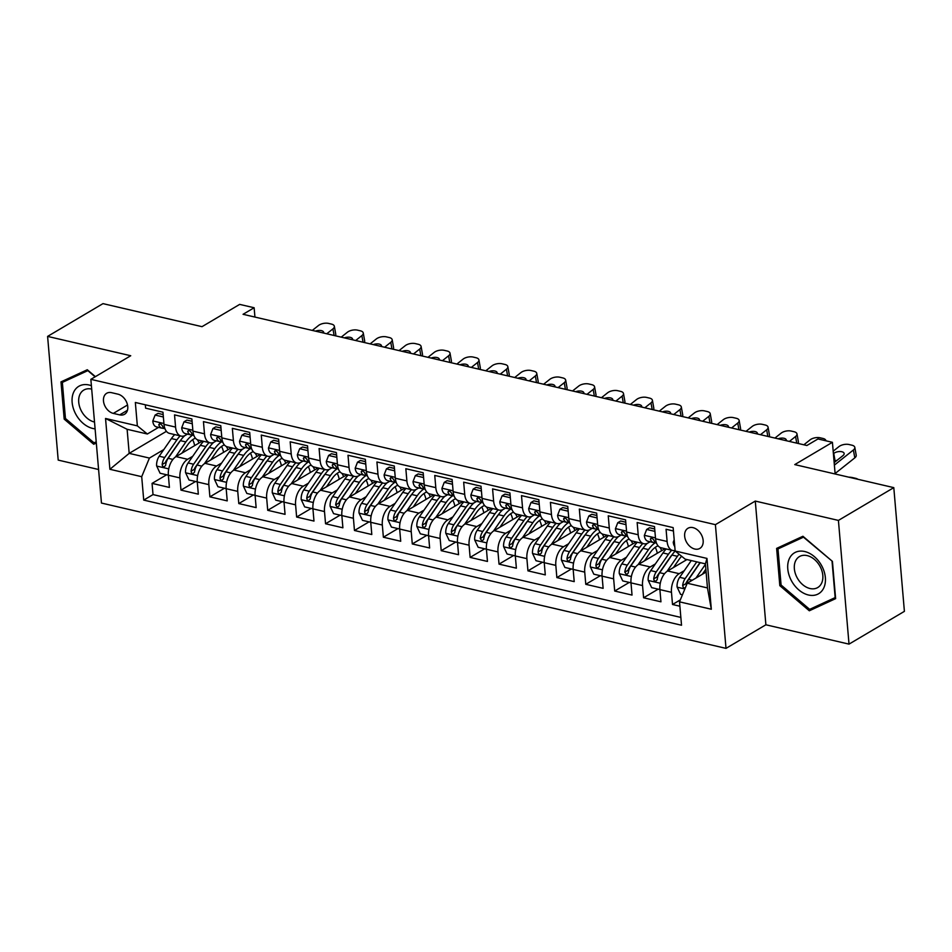 <?xml version="1.0" encoding="UTF-8"?>
<svg xmlns="http://www.w3.org/2000/svg" width="952" height="952" viewBox="0 0 952 952"><rect width="100%" height="100%" fill="white"/><g stroke="black" fill="none" stroke-linecap="round" stroke-linejoin="round"><path stroke-width="1.43" d="M692.996 527.634A11.698 8.294 -120.6 0 0 687.951 528.277A11.698 8.294 -120.6 0 0 685.333 539.427A11.698 8.294 -120.6 0 0 694.829 549.042A11.698 8.294 -120.6 0 0 699.863 548.4A11.698 8.294 -120.6 0 0 702.481 537.249A11.698 8.294 -120.6 0 0 692.996 527.634M849.017 644.123L904.4 611.351L893.797 487.638L838.414 520.411L755.281 501.073L715.404 524.659L726.007 648.371L765.884 624.786L849.017 644.123L838.414 520.411M715.404 524.659L90.856 379.336L101.459 503.049L726.007 648.371M90.856 379.336L130.733 355.739L47.6 336.401L58.203 460.102L98.58 469.503M47.6 336.401L102.983 303.628L202.014 326.667L239.678 304.39L254.136 307.746L243.057 314.303L806.891 445.5L817.97 438.955L832.417 442.311L794.765 464.6L893.797 487.638M673.445 530.99L666.067 529.264L667.114 541.474L655.547 538.784A14.613 8.52 103.1 0 0 661.093 547.769L672.659 550.47A14.613 8.52 -76.9 0 1 667.114 541.474M655.547 538.784L654.5 526.575L637.15 522.541L638.197 534.75L626.63 532.049A14.613 8.52 103.1 0 0 632.188 541.045L643.754 543.735A14.613 8.52 -76.9 0 1 638.197 534.75M626.63 532.049L625.583 519.851L608.245 515.817L609.292 528.015L597.725 525.325A14.613 8.52 103.1 0 0 603.27 534.322L614.837 537.011A14.613 8.52 -76.9 0 1 609.292 528.015M597.725 525.325L596.678 513.116L579.328 509.082L580.375 521.291L568.808 518.602A14.613 8.52 103.1 0 0 574.353 527.587L585.92 530.276A14.613 8.52 -76.9 0 1 580.375 521.291M568.808 518.602L567.761 506.393L550.411 502.358L551.458 514.556L539.891 511.867A14.613 8.52 103.1 0 0 545.437 520.863L557.003 523.552A14.613 8.52 -76.9 0 1 551.458 514.556M539.891 511.867L538.844 499.669L521.494 495.623L522.541 507.832L510.974 505.143A14.613 8.52 103.1 0 0 516.531 514.128L528.086 516.829A14.613 8.52 -76.9 0 1 522.541 507.832M510.974 505.143L509.927 492.934L492.577 488.9L493.624 501.109L482.057 498.408A14.613 8.52 103.1 0 0 487.614 507.404L499.181 510.093A14.613 8.52 -76.9 0 1 493.624 501.109M482.057 498.408L481.022 486.21L463.672 482.176L464.719 494.374L453.152 491.684A14.613 8.52 103.1 0 0 458.697 500.681L470.264 503.37A14.613 8.52 -76.9 0 1 464.719 494.374M453.152 491.684L452.105 479.475L434.755 475.441L435.802 487.65L424.235 484.961A14.613 8.52 103.1 0 0 429.78 493.945L441.347 496.635A14.613 8.52 -76.9 0 1 435.802 487.65M424.235 484.961L423.188 472.751L405.838 468.717L406.885 480.915L395.318 478.225A14.613 8.52 103.1 0 0 400.863 487.222L412.43 489.911A14.613 8.52 -76.9 0 1 406.885 480.915M395.318 478.225L394.271 466.028L376.921 461.982L377.968 474.191L366.401 471.502A14.613 8.52 103.1 0 0 371.958 480.486L383.513 483.188A14.613 8.52 -76.9 0 1 377.968 474.191M366.401 471.502L365.354 459.292L348.004 455.258L349.051 467.468L337.484 464.766A14.613 8.52 103.1 0 0 343.041 473.763L354.608 476.452A14.613 8.52 -76.9 0 1 349.051 467.468M337.484 464.766L336.449 452.569L319.098 448.535L320.146 460.732L308.579 458.043A14.613 8.52 103.1 0 0 314.124 467.039L325.691 469.729A14.613 8.52 -76.9 0 1 320.146 460.732M308.579 458.043L307.532 445.833L290.181 441.799L291.229 454.009L279.662 451.319A14.613 8.52 103.1 0 0 285.207 460.304L296.774 462.993A14.613 8.52 -76.9 0 1 291.229 454.009M279.662 451.319L278.615 439.11L261.264 435.076L262.312 447.273L250.745 444.584A14.613 8.52 103.1 0 0 256.29 453.58L267.857 456.27A14.613 8.52 -76.9 0 1 262.312 447.273M250.745 444.584L249.698 432.387L232.347 428.34L233.395 440.55L221.828 437.86A14.613 8.52 103.1 0 0 227.385 446.845L238.952 449.546A14.613 8.52 -76.9 0 1 233.395 440.55M221.828 437.86L220.781 425.651L203.442 421.617L204.478 433.826L192.923 431.125A14.613 8.52 103.1 0 0 198.468 440.122L210.035 442.811A14.613 8.52 -76.9 0 1 204.478 433.826M192.923 431.125L191.876 418.928L174.525 414.893L175.573 427.091A14.613 8.52 103.1 0 0 181.118 436.087A14.613 8.52 103.1 0 0 185.58 435.219L187.473 434.1M202.395 441.038L176.072 456.603A14.613 8.52 103.1 0 0 168.361 475.226L169.408 487.424L152.058 483.39L166.624 474.774M192.732 456.282L187.639 459.292A14.613 8.52 103.1 0 0 179.928 477.916L180.975 490.125L195.541 481.498M180.975 490.125L198.325 494.159L197.278 481.95A14.613 8.52 103.1 0 1 204.989 463.338L231.3 447.761M260.217 454.497L233.906 470.062A14.613 8.52 103.1 0 0 226.183 488.685L227.23 500.883L209.892 496.849L224.458 488.233M289.134 461.22L262.823 476.797A14.613 8.52 103.1 0 0 255.1 495.409L256.147 507.618L238.797 503.572L253.363 494.957M318.051 467.944L291.728 483.521A14.613 8.52 103.1 0 0 284.017 502.132L285.065 514.342L267.714 510.308L282.28 501.68M346.968 474.679L320.645 490.244A14.613 8.52 103.1 0 0 312.934 508.868L313.982 521.065L296.631 517.031L311.197 508.416M375.873 481.403L349.562 496.98A14.613 8.52 103.1 0 0 341.851 515.591L342.898 527.801L325.548 523.755L340.114 515.139M404.79 488.138L378.479 503.703A14.613 8.52 103.1 0 0 370.756 522.327L371.804 534.524L354.453 530.49L369.031 521.875M433.707 494.861L407.385 510.427A14.613 8.52 103.1 0 0 399.673 529.05L400.721 541.26L383.37 537.214L397.936 528.598M462.624 501.585L436.302 517.162A14.613 8.52 103.1 0 0 428.59 535.774L429.638 547.983L412.287 543.949L426.853 535.322M491.541 508.32L465.219 523.886A14.613 8.52 103.1 0 0 457.507 542.509L458.555 554.707L441.204 550.673L455.77 542.057M520.447 515.044L494.136 530.621A14.613 8.52 103.1 0 0 486.424 549.233L487.46 561.442L470.121 557.396L484.687 548.78M549.363 521.779L523.053 537.345A14.613 8.52 103.1 0 0 515.329 555.968L516.377 568.165L499.026 564.131L513.592 555.516M578.28 528.503L551.958 544.068A14.613 8.52 103.1 0 0 544.246 562.692L545.294 574.889L527.943 570.855L542.509 562.239M607.197 535.226L580.875 550.803A14.613 8.52 103.1 0 0 573.163 569.415L574.211 581.624L556.861 577.59L571.426 568.963M636.103 541.962L609.792 557.527A14.613 8.52 103.1 0 0 602.08 576.15L603.128 588.348L585.777 584.314L600.343 575.698M665.02 548.685L638.709 564.262A14.613 8.52 103.1 0 0 630.997 582.874L632.033 595.083L614.694 591.037L629.26 582.422M686.939 559.562L667.626 570.986A14.613 8.52 103.1 0 0 659.903 589.609L660.95 601.807L643.6 597.773L658.165 589.157M643.754 543.735A14.613 8.52 -76.9 0 0 648.205 542.878L650.109 541.747M614.837 537.011A14.613 8.52 -76.9 0 0 619.288 536.143L621.192 535.024M585.92 530.276A14.613 8.52 -76.9 0 0 590.383 529.419L592.287 528.289M557.003 523.552A14.613 8.52 -76.9 0 0 561.466 522.696L563.37 521.565M528.086 516.829A14.613 8.52 -76.9 0 0 532.549 515.96L534.453 514.842M499.181 510.093A14.613 8.52 -76.9 0 0 503.632 509.237L505.536 508.106M470.264 503.37A14.613 8.52 -76.9 0 0 474.727 502.501L476.619 501.383M441.347 496.635A14.613 8.52 -76.9 0 0 445.81 495.778L447.714 494.647M412.43 489.911A14.613 8.52 -76.9 0 0 416.893 489.054L418.797 487.924M383.513 483.188A14.613 8.52 -76.9 0 0 387.976 482.319L389.88 481.2M354.608 476.452A14.613 8.52 -76.9 0 0 359.059 475.595L360.963 474.465M325.691 469.729A14.613 8.52 -76.9 0 0 330.154 468.86L332.046 467.741M296.774 462.993A14.613 8.52 -76.9 0 0 301.237 462.137L303.141 461.018M267.857 456.27A14.613 8.52 -76.9 0 0 272.32 455.413L274.224 454.282M238.952 449.546A14.613 8.52 -76.9 0 0 243.403 448.678L245.307 447.559M210.035 442.811A14.613 8.52 -76.9 0 0 214.486 441.954L216.39 440.824M113.324 413.394L119.69 414.882A11.329 8.044 -120.6 0 0 124.569 414.263A11.329 8.044 -120.6 0 0 127.104 403.469A11.329 8.044 -120.6 0 0 117.905 394.152L111.551 392.664A11.329 8.044 -120.6 0 0 106.672 393.283A11.329 8.044 -120.6 0 0 104.137 404.088A11.329 8.044 -120.6 0 0 113.324 413.394L127.52 405.005M706.11 572.045L687.237 583.219L707.467 587.931L705.408 563.858L685.166 559.145L675.158 551.018L673.147 527.61L135.339 402.47L137.35 425.865L147.358 434.005L158.567 427.377M675.158 551.018L706.967 558.419L711.322 609.244L679.514 601.842L681.525 625.238L143.716 500.097L141.705 476.69L109.896 469.288L105.541 418.475L137.35 425.865M684.286 570.664L679.192 573.675L667.626 570.986M655.369 563.929L650.276 566.952L638.709 564.262M626.452 557.206L621.358 560.216L609.792 557.527M597.535 550.482L592.442 553.493L580.875 550.803M568.618 543.747L563.524 546.769L551.958 544.068M539.713 537.023L534.619 540.034L523.053 537.345M510.796 530.3L505.702 533.31L494.136 530.621M481.879 523.564L476.785 526.575L465.219 523.886M452.962 516.841L447.868 519.851L436.302 517.162M424.057 510.105L418.951 513.128L407.385 510.427M395.139 503.382L390.046 506.393L378.479 503.703M366.222 496.658L361.129 499.669L349.562 496.98M337.305 489.923L332.212 492.934L320.645 490.244M308.388 483.2L303.295 486.21L291.728 483.521M279.483 476.464L274.378 479.487L262.823 476.797M250.566 469.741L245.473 472.751L233.906 470.062M221.649 463.017L216.556 466.028L204.989 463.338M152.058 483.39L153.022 494.588L680.847 617.42M679.192 573.675A14.613 8.52 -76.9 0 0 671.469 592.299L672.517 604.496L679.895 606.21M643.6 597.773L642.552 585.563A14.613 8.52 -76.9 0 1 650.276 566.952M614.694 591.037L613.647 578.84A14.613 8.52 -76.9 0 1 621.358 560.216M585.777 584.314L584.73 572.116A14.613 8.52 -76.9 0 1 592.442 553.493M556.861 577.59L555.813 565.381A14.613 8.52 -76.9 0 1 563.524 546.769M527.943 570.855L526.896 558.657A14.613 8.52 -76.9 0 1 534.619 540.034M499.026 564.131L497.979 551.922A14.613 8.52 -76.9 0 1 505.702 533.31M470.121 557.396L469.074 545.198A14.613 8.52 -76.9 0 1 476.785 526.575M441.204 550.673L440.157 538.475A14.613 8.52 -76.9 0 1 447.868 519.851M412.287 543.949L411.24 531.74A14.613 8.52 -76.9 0 1 418.951 513.128M383.37 537.214L382.323 525.016A14.613 8.52 -76.9 0 1 390.046 506.393M354.453 530.49L353.418 518.281A14.613 8.52 -76.9 0 1 361.129 499.669M325.548 523.755L324.501 511.557A14.613 8.52 -76.9 0 1 332.212 492.934M296.631 517.031L295.584 504.834A14.613 8.52 -76.9 0 1 303.295 486.21M267.714 510.308L266.667 498.098A14.613 8.52 -76.9 0 1 274.378 479.487M238.797 503.572L237.75 491.375A14.613 8.52 -76.9 0 1 245.473 472.751M209.892 496.849L208.845 484.639A14.613 8.52 -76.9 0 1 216.556 466.028M145.323 404.79L145.608 408.158L162.959 412.204L164.006 424.402A14.613 8.52 103.1 0 0 169.551 433.398L181.118 436.087M147.358 434.005L127.116 429.292L129.186 453.366L149.416 458.079L141.705 476.69M166.421 431.327L129.186 453.366L109.896 469.288M163.815 449.558L149.416 458.079M835.142 473.989L832.417 442.311M254.934 317.064L254.136 307.746M153.022 494.588L143.716 500.097M672.517 604.496L680.323 599.879M679.514 601.842L687.237 583.219M675.111 550.434A14.613 8.52 -76.9 0 1 672.659 550.47M127.116 429.292L105.541 418.475M706.967 558.419L705.408 563.858M711.322 609.244L707.467 587.931M95.402 376.647L87.298 369.745L60.987 381.883L64.189 419.13L93.689 444.251L96.319 443.037M755.281 501.073L765.884 624.786M832.429 561.382L802.929 536.262L776.63 548.4L779.819 585.658L809.319 610.779L835.63 598.641L832.429 561.382M96.283 442.716L93.689 444.251M65.438 418.392L64.189 419.13M818.589 605.246L835.523 597.475M818.625 605.27L809.319 610.779M781.068 584.921L779.819 585.658M163.363 417L155.105 415.072L152.784 421.093A9.687 5.641 103.1 0 0 156.449 426.877A9.687 5.641 103.1 0 0 156.687 426.924M312.304 330.415L318.48 325.513A7.307 3.522 -10.1 0 1 328.583 323.418L331.474 324.096A7.307 3.522 -10.1 0 1 334.342 326.25A7.307 3.522 -10.1 0 1 332.938 328.88L326.762 333.783M163.161 414.572L157.984 413.37L155.105 415.072M164.994 428.84A9.687 5.641 -76.9 0 1 162.245 425.52L159.9 423.235L158.77 424.711A9.687 5.641 103.1 0 0 161.947 428.162A9.687 5.641 103.1 0 0 162.185 428.198L164.41 428.555M334.342 326.25L335.747 334.128A7.307 3.522 169.9 0 1 335.306 335.77M315.445 331.153A5.843 2.808 169.9 0 1 321.383 330.63A5.843 2.808 169.9 0 1 323.68 332.355A5.843 2.808 169.9 0 1 323.632 333.057M181.891 453.164L187.508 445.048A23.205 13.53 -76.9 0 1 195.434 438.17M175.442 457.019L185.878 441.93A27.953 16.291 -76.9 0 1 192.542 435.159M168.361 475.179L160.091 473.251L156.628 465.897A9.687 5.641 -76.9 0 1 159.198 456.234L171.431 438.575A27.953 16.291 -76.9 0 1 174.704 434.588M192.625 439.705A23.205 13.53 -76.9 0 1 194.648 445.619M180.202 435.873A27.953 16.291 103.1 0 0 176.917 439.848L164.696 457.507A9.687 5.641 103.1 0 0 162.185 464.505L162.471 465.956L164.018 467.099L165.648 465.314A9.687 5.641 -76.9 0 1 168.159 458.317L180.392 440.657A27.953 16.291 -76.9 0 1 184.748 435.659M201.467 441.585A23.205 13.53 103.1 0 0 200.92 440.693M162.185 464.505L165.374 462.612A4.939 2.88 -76.9 0 1 166.314 460.625L178.548 442.966A23.205 13.53 -76.9 0 1 180.559 440.419M197.338 439.705A23.205 13.53 -76.9 0 1 199.051 443.013M91.404 385.703A23.752 16.85 -120.6 0 0 89.071 385.001A23.752 16.85 -120.6 0 0 72.138 402.363A23.752 16.85 -120.6 0 0 92.796 428.471A23.752 16.85 -120.6 0 0 95.093 428.84M91.689 389.118A17.981 12.757 -120.6 0 0 91.547 389.082A17.981 12.757 -120.6 0 0 83.8 390.07A17.981 12.757 -120.6 0 0 79.766 407.206A17.981 12.757 -120.6 0 0 94.367 421.998A17.981 12.757 -120.6 0 0 94.51 422.033M96.211 441.823L94.034 442.835L65.45 418.499L62.356 382.395L87.846 370.637L95.105 376.825M71.15 377.194L62.356 382.395M789.363 558.61A23.752 16.85 -120.6 0 0 798.787 589.895A23.752 16.85 -120.6 0 0 823.777 587.908A23.752 16.85 -120.6 0 0 814.353 556.622A23.752 16.85 -120.6 0 0 789.363 558.61M795.563 560.966A17.981 12.757 -120.6 0 0 799.93 581.862A17.981 12.757 -120.6 0 0 817.744 587.539A17.981 12.757 -120.6 0 0 821.612 583.159A17.981 12.757 -120.6 0 0 817.244 562.275A17.981 12.757 -120.6 0 0 799.43 556.587A17.981 12.757 -120.6 0 0 795.563 560.966M832.06 561.501L835.154 597.594L809.664 609.363L781.08 585.016L777.986 548.923L803.476 537.166L832.357 561.323M786.78 543.711L777.986 548.923M192.28 423.723L184.022 421.807L181.701 427.817A9.687 5.641 103.1 0 0 185.366 433.612A9.687 5.641 103.1 0 0 185.604 433.648M341.221 337.151L347.397 332.236A7.307 3.522 -10.1 0 1 357.5 330.142L360.392 330.82A7.307 3.522 -10.1 0 1 363.259 332.974A7.307 3.522 -10.1 0 1 361.855 335.604L355.679 340.507M192.078 421.308L186.901 420.094L184.022 421.807M193.91 435.564A9.687 5.641 -76.9 0 1 191.15 432.244L188.805 429.959L187.687 431.446A9.687 5.641 103.1 0 0 190.864 434.885A9.687 5.641 103.1 0 0 191.09 434.933L193.327 435.278M363.259 332.974L364.664 340.864A7.307 3.522 169.9 0 1 364.211 342.494M344.362 337.877A5.843 2.808 169.9 0 1 350.3 337.365A5.843 2.808 169.9 0 1 352.597 339.09A5.843 2.808 169.9 0 1 352.549 339.781M221.197 430.459L212.939 428.531L210.618 434.54A9.687 5.641 103.1 0 0 214.283 440.336A9.687 5.641 103.1 0 0 214.521 440.383M370.138 343.874L376.302 338.971A7.307 3.522 -10.1 0 1 386.417 336.877L389.308 337.543A7.307 3.522 -10.1 0 1 392.176 339.709A7.307 3.522 -10.1 0 1 390.76 342.327L384.596 347.242M220.995 428.031L215.818 426.829L212.939 428.531M222.827 442.299A9.687 5.641 -76.9 0 1 220.067 438.979L217.722 436.682L216.604 438.17A9.687 5.641 103.1 0 0 219.769 441.609A9.687 5.641 103.1 0 0 220.007 441.657L222.244 442.014M392.176 339.709L393.581 347.587A7.307 3.522 169.9 0 1 393.128 349.229M373.279 344.6A5.843 2.808 169.9 0 1 379.217 344.088A5.843 2.808 169.9 0 1 381.514 345.814A5.843 2.808 169.9 0 1 381.454 346.504M250.114 437.182L241.856 435.254L239.535 441.276A9.687 5.641 103.1 0 0 243.188 447.059A9.687 5.641 103.1 0 0 243.426 447.107M399.055 350.598L405.219 345.695A7.307 3.522 -10.1 0 1 415.334 343.601L418.225 344.279A7.307 3.522 -10.1 0 1 421.093 346.433A7.307 3.522 -10.1 0 1 419.677 349.063L413.513 353.965M249.9 434.755L244.735 433.553L241.856 435.254M251.745 449.023A9.687 5.641 -76.9 0 1 248.984 445.703L246.639 443.418L245.509 444.893A9.687 5.641 103.1 0 0 248.686 448.344A9.687 5.641 103.1 0 0 248.924 448.392L251.161 448.737M421.093 346.433L422.498 354.311A7.307 3.522 169.9 0 1 422.045 355.953M402.184 351.336A5.843 2.808 169.9 0 1 408.122 350.812A5.843 2.808 169.9 0 1 410.419 352.537A5.843 2.808 169.9 0 1 410.372 353.24M279.031 443.906L270.761 441.99L268.452 447.999A9.687 5.641 103.1 0 0 272.105 453.795A9.687 5.641 103.1 0 0 272.343 453.842M427.972 357.333L434.136 352.43A7.307 3.522 -10.1 0 1 444.239 350.336L447.131 351.002A7.307 3.522 -10.1 0 1 450.01 353.156A7.307 3.522 -10.1 0 1 448.594 355.786L442.43 360.701M278.817 441.49L273.64 440.288L270.761 441.99M280.661 455.746A9.687 5.641 -76.9 0 1 277.901 452.438L275.556 450.141L274.426 451.629A9.687 5.641 103.1 0 0 277.603 455.068A9.687 5.641 103.1 0 0 277.841 455.115L280.078 455.472M450.01 353.156L451.415 361.046A7.307 3.522 169.9 0 1 450.962 362.676M431.101 358.059A5.843 2.808 169.9 0 1 437.039 357.547A5.843 2.808 169.9 0 1 439.336 359.273A5.843 2.808 169.9 0 1 439.288 359.963M210.809 459.887L216.425 451.783A23.205 13.53 -76.9 0 1 224.339 444.893M204.359 463.743L214.795 448.666A27.953 16.291 -76.9 0 1 221.459 441.883M197.266 481.902L189.008 479.986L185.545 472.62A9.687 5.641 -76.9 0 1 188.115 462.958L200.336 445.298A27.953 16.291 -76.9 0 1 203.621 441.323M221.53 446.44A23.205 13.53 -76.9 0 1 223.565 452.343M209.107 442.597A27.953 16.291 103.1 0 0 205.834 446.583L193.613 464.231A9.687 5.641 103.1 0 0 191.102 471.228L191.388 472.692L192.923 473.822L194.565 472.037A9.687 5.641 -76.9 0 1 197.076 465.04L209.309 447.38A27.953 16.291 -76.9 0 1 213.665 442.382M230.384 448.309A23.205 13.53 103.1 0 0 229.837 447.416M191.102 471.228L194.279 469.348A4.939 2.88 -76.9 0 1 195.231 467.361L207.465 449.701A23.205 13.53 -76.9 0 1 209.476 447.142M226.255 446.44A23.205 13.53 -76.9 0 1 227.956 449.737M239.725 466.623L245.342 458.507A23.205 13.53 -76.9 0 1 253.256 451.629M233.264 470.478L243.712 455.389A27.953 16.291 -76.9 0 1 250.364 448.618M226.183 488.626L217.925 486.71L214.462 479.344A9.687 5.641 -76.9 0 1 217.032 469.681L229.254 452.022A27.953 16.291 -76.9 0 1 232.538 448.047M250.447 453.164A23.205 13.53 -76.9 0 1 252.482 459.066M238.024 449.332A27.953 16.291 103.1 0 0 234.751 453.307L222.518 470.966A9.687 5.641 103.1 0 0 220.007 477.963L220.305 479.415L221.84 480.546L223.482 478.761A9.687 5.641 -76.9 0 1 225.993 471.775L238.214 454.116A27.953 16.291 -76.9 0 1 242.581 449.106M259.301 455.044A23.205 13.53 103.1 0 0 258.754 454.152M220.007 477.963L223.196 476.071A4.939 2.88 -76.9 0 1 224.148 474.084L236.37 456.424A23.205 13.53 -76.9 0 1 238.381 453.878M255.16 453.164A23.205 13.53 -76.9 0 1 256.873 456.472M268.642 473.346L274.247 465.242A23.205 13.53 -76.9 0 1 282.173 458.352M262.181 477.202L272.629 462.125A27.953 16.291 -76.9 0 1 279.281 455.342M255.1 495.361L246.842 493.433L243.379 486.079A9.687 5.641 -76.9 0 1 245.937 476.416L258.17 458.757A27.953 16.291 -76.9 0 1 261.443 454.782M279.364 459.899A23.205 13.53 -76.9 0 1 281.399 465.802M266.941 456.056A27.953 16.291 103.1 0 0 263.668 460.03L251.435 477.69A9.687 5.641 103.1 0 0 248.924 484.687L249.21 486.139L250.757 487.281L252.399 485.496A9.687 5.641 -76.9 0 1 254.91 478.499L267.131 460.839A27.953 16.291 -76.9 0 1 271.498 455.841M288.206 461.768A23.205 13.53 103.1 0 0 287.671 460.875M248.924 484.687L252.113 482.795A4.939 2.88 -76.9 0 1 253.065 480.808L265.287 463.148A23.205 13.53 -76.9 0 1 267.298 460.601M284.077 459.899A23.205 13.53 -76.9 0 1 285.79 463.196M297.548 480.082L303.164 471.966A23.205 13.53 -76.9 0 1 311.09 465.088M291.098 483.937L301.546 468.848A27.953 16.291 -76.9 0 1 308.198 462.065M284.017 502.085L275.747 500.169L272.284 492.803A9.687 5.641 -76.9 0 1 274.854 483.14L287.087 465.48A27.953 16.291 -76.9 0 1 290.36 461.506M308.281 466.623A23.205 13.53 -76.9 0 1 310.304 472.525M295.858 462.779A27.953 16.291 103.1 0 0 292.573 466.766L280.352 484.425A9.687 5.641 103.1 0 0 277.841 491.41L278.127 492.874L279.674 494.005L281.304 492.22A9.687 5.641 -76.9 0 1 283.815 485.234L296.048 467.575A27.953 16.291 -76.9 0 1 300.404 462.565M317.123 468.491A23.205 13.53 103.1 0 0 316.576 467.61M277.841 491.41L281.03 489.53A4.939 2.88 -76.9 0 1 281.982 487.543L294.204 469.883A23.205 13.53 -76.9 0 1 296.215 467.325M312.994 466.623A23.205 13.53 -76.9 0 1 314.707 469.931M307.936 450.641L299.678 448.713L297.357 454.735A9.687 5.641 103.1 0 0 301.022 460.518A9.687 5.641 103.1 0 0 301.26 460.566M456.877 364.057L463.053 359.154A7.307 3.522 -10.1 0 1 473.156 357.06L476.048 357.738A7.307 3.522 -10.1 0 1 478.915 359.892A7.307 3.522 -10.1 0 1 477.511 362.522L471.335 367.424M307.734 448.213L302.558 447.012L299.678 448.713M309.567 462.482A9.687 5.641 -76.9 0 1 306.818 459.161L304.473 456.877L303.343 458.352A9.687 5.641 103.1 0 0 306.52 461.803A9.687 5.641 103.1 0 0 306.758 461.839L308.983 462.196M478.915 359.892L480.32 367.769A7.307 3.522 169.9 0 1 479.868 369.412M460.018 364.794A5.843 2.808 169.9 0 1 465.956 364.271A5.843 2.808 169.9 0 1 468.253 365.996A5.843 2.808 169.9 0 1 468.205 366.698M326.465 486.805L332.081 478.689A23.205 13.53 -76.9 0 1 340.007 471.811M320.015 490.661L330.451 475.572A27.953 16.291 -76.9 0 1 337.115 468.8M324.501 511.557L304.664 506.892L301.201 499.538A9.687 5.641 -76.9 0 1 303.771 489.875L315.993 472.216A27.953 16.291 -76.9 0 1 319.277 468.229M337.198 473.346A23.205 13.53 -76.9 0 1 339.221 479.261M324.775 469.514A27.953 16.291 103.1 0 0 321.49 473.489L309.269 491.149A9.687 5.641 103.1 0 0 306.758 498.146L307.044 499.598L308.591 500.74L310.221 498.955A9.687 5.641 -76.9 0 1 312.732 491.958L324.965 474.298A27.953 16.291 -76.9 0 1 329.321 469.3M346.04 475.226A23.205 13.53 103.1 0 0 345.493 474.334M306.758 498.146L309.947 496.254A4.939 2.88 -76.9 0 1 310.887 494.267L323.121 476.607A23.205 13.53 -76.9 0 1 325.132 474.06M341.911 473.346A23.205 13.53 -76.9 0 1 343.624 476.654M336.853 457.365L328.595 455.449L326.274 461.458A9.687 5.641 103.1 0 0 329.939 467.253A9.687 5.641 103.1 0 0 330.177 467.289M485.794 370.792L491.97 365.877A7.307 3.522 -10.1 0 1 502.073 363.783L504.965 364.461A7.307 3.522 -10.1 0 1 507.832 366.615A7.307 3.522 -10.1 0 1 506.416 369.245L500.252 374.148M336.651 454.949L331.474 453.735L328.595 455.449M338.484 469.205A9.687 5.641 -76.9 0 1 335.723 465.885L333.378 463.6L332.26 465.088A9.687 5.641 103.1 0 0 335.425 468.527A9.687 5.641 103.1 0 0 335.663 468.574L337.9 468.919M507.832 366.615L509.237 374.505A7.307 3.522 169.9 0 1 508.784 376.135M488.935 371.518A5.843 2.808 169.9 0 1 494.873 371.006A5.843 2.808 169.9 0 1 497.17 372.732A5.843 2.808 169.9 0 1 497.123 373.422M355.382 493.529L360.998 485.425A23.205 13.53 -76.9 0 1 368.912 478.535M348.932 497.384L359.368 482.307A27.953 16.291 -76.9 0 1 366.02 475.524M353.418 518.281L333.581 513.628L330.118 506.262A9.687 5.641 -76.9 0 1 332.688 496.599L344.91 478.939A27.953 16.291 -76.9 0 1 348.194 474.965M366.103 480.082A23.205 13.53 -76.9 0 1 368.138 485.984M353.68 476.238A27.953 16.291 103.1 0 0 350.407 480.224L338.174 497.872A9.687 5.641 103.1 0 0 335.663 504.869L337.496 507.464L339.138 505.679A9.687 5.641 -76.9 0 1 341.649 498.681L353.87 481.022A27.953 16.291 -76.9 0 1 358.238 476.024M374.957 481.95A23.205 13.53 103.1 0 0 374.41 481.058M335.663 504.869L338.852 502.989A4.939 2.88 -76.9 0 1 339.805 501.002L352.038 483.342A23.205 13.53 -76.9 0 1 354.049 480.784M370.816 480.082A23.205 13.53 -76.9 0 1 372.529 483.378M365.77 464.1L357.512 462.172L355.191 468.182A9.687 5.641 103.1 0 0 358.856 473.977A9.687 5.641 103.1 0 0 359.082 474.025M514.711 377.516L520.875 372.613A7.307 3.522 -10.1 0 1 530.99 370.518L533.882 371.185A7.307 3.522 -10.1 0 1 536.75 373.351A7.307 3.522 -10.1 0 1 535.333 375.969L529.169 380.883M365.556 461.672L360.392 460.47L357.512 462.172M367.401 475.94A9.687 5.641 -76.9 0 1 364.64 472.62L362.295 470.324L361.177 471.811A9.687 5.641 103.1 0 0 364.342 475.25A9.687 5.641 103.1 0 0 364.58 475.298L366.817 475.655M536.75 373.351L538.154 381.228A7.307 3.522 169.9 0 1 537.702 382.871M517.852 378.242A5.843 2.808 169.9 0 1 523.778 377.73A5.843 2.808 169.9 0 1 526.075 379.455A5.843 2.808 169.9 0 1 526.028 380.145M384.299 500.264L389.915 492.148A23.205 13.53 -76.9 0 1 397.829 485.27M377.837 504.12L388.285 489.03A27.953 16.291 -76.9 0 1 394.937 482.259M370.756 522.267L362.498 520.351L359.035 512.985A9.687 5.641 -76.9 0 1 361.605 503.322L373.827 485.663A27.953 16.291 -76.9 0 1 377.111 481.688M395.02 486.805A23.205 13.53 -76.9 0 1 397.055 492.708M382.597 482.973A27.953 16.291 103.1 0 0 379.324 486.948L367.091 504.608A9.687 5.641 103.1 0 0 364.58 511.605L364.878 513.057L366.413 514.187L368.055 512.402A9.687 5.641 -76.9 0 1 370.566 505.417L382.787 487.757A27.953 16.291 -76.9 0 1 387.155 482.747M403.862 488.685A23.205 13.53 103.1 0 0 403.327 487.793M364.58 511.605L367.769 509.713A4.939 2.88 -76.9 0 1 368.721 507.725L380.943 490.066A23.205 13.53 -76.9 0 1 382.954 487.507M399.733 486.805A23.205 13.53 -76.9 0 1 401.447 490.113M394.687 470.823L386.417 468.896L384.108 474.917A9.687 5.641 103.1 0 0 387.762 480.7A9.687 5.641 103.1 0 0 388 480.748M543.628 384.239L549.792 379.336A7.307 3.522 -10.1 0 1 559.895 377.242L562.787 377.92A7.307 3.522 -10.1 0 1 565.667 380.074A7.307 3.522 -10.1 0 1 564.25 382.704L558.086 387.607M394.473 468.396L389.297 467.194L386.417 468.896M396.318 482.664A9.687 5.641 -76.9 0 1 393.557 479.344L391.212 477.059L390.082 478.535A9.687 5.641 103.1 0 0 393.259 481.986A9.687 5.641 103.1 0 0 393.497 482.033L395.734 482.378M565.667 380.074L567.071 387.952A7.307 3.522 169.9 0 1 566.618 389.594M546.757 384.977A5.843 2.808 169.9 0 1 552.695 384.453A5.843 2.808 169.9 0 1 554.992 386.179A5.843 2.808 169.9 0 1 554.945 386.881M413.216 506.988L418.82 498.884A23.205 13.53 -76.9 0 1 426.746 491.994M406.754 510.843L417.202 495.766A27.953 16.291 -76.9 0 1 423.854 488.983M399.673 529.003L391.415 527.075L387.952 519.721A9.687 5.641 -76.9 0 1 390.51 510.058L402.744 492.398A27.953 16.291 -76.9 0 1 406.016 488.424M423.938 493.541A23.205 13.53 -76.9 0 1 425.972 499.443M411.514 489.697A27.953 16.291 103.1 0 0 408.229 493.671L396.008 511.331A9.687 5.641 103.1 0 0 393.497 518.328L393.783 519.78L395.33 520.923L396.972 519.137A9.687 5.641 -76.9 0 1 399.483 512.14L411.704 494.481A27.953 16.291 -76.9 0 1 416.06 489.483M432.779 495.409A23.205 13.53 103.1 0 0 432.244 494.516M393.497 518.328L396.687 516.436A4.939 2.88 -76.9 0 1 397.638 514.449L409.86 496.789A23.205 13.53 -76.9 0 1 411.871 494.243M428.65 493.541A23.205 13.53 -76.9 0 1 430.363 496.837M423.604 477.547L415.334 475.631L413.025 481.641A9.687 5.641 103.1 0 0 416.678 487.436A9.687 5.641 103.1 0 0 416.916 487.483M572.545 390.974L578.709 386.072A7.307 3.522 -10.1 0 1 588.812 383.977L591.704 384.644A7.307 3.522 -10.1 0 1 594.572 386.798A7.307 3.522 -10.1 0 1 593.167 389.428L586.991 394.342M423.39 475.131L418.214 473.929L415.334 475.631M425.235 489.387A9.687 5.641 -76.9 0 1 422.474 486.079L420.13 483.783L418.999 485.27A9.687 5.641 103.1 0 0 422.176 488.709A9.687 5.641 103.1 0 0 422.414 488.757L424.651 489.102M594.572 386.798L595.988 394.687A7.307 3.522 169.9 0 1 595.535 396.318M575.674 391.7A5.843 2.808 169.9 0 1 581.612 391.189A5.843 2.808 169.9 0 1 583.909 392.914A5.843 2.808 169.9 0 1 583.862 393.604M442.121 513.723L447.737 505.607A23.205 13.53 -76.9 0 1 455.663 498.729M435.671 517.579L446.119 502.489A27.953 16.291 -76.9 0 1 452.771 495.706M428.59 535.726L420.32 533.81L416.857 526.444A9.687 5.641 -76.9 0 1 419.427 516.781L431.661 499.122A27.953 16.291 -76.9 0 1 434.933 495.147M452.854 500.264A23.205 13.53 -76.9 0 1 454.877 506.166M440.431 496.42A27.953 16.291 103.1 0 0 437.147 500.407L424.925 518.067A9.687 5.641 103.1 0 0 422.414 525.052L422.7 526.515L424.247 527.646L425.877 525.861A9.687 5.641 -76.9 0 1 428.388 518.864L440.621 501.216A27.953 16.291 -76.9 0 1 444.977 496.206M461.696 502.132A23.205 13.53 103.1 0 0 461.149 501.252M422.414 525.052L425.603 523.172A4.939 2.88 -76.9 0 1 426.555 521.184L438.777 503.525A23.205 13.53 -76.9 0 1 440.788 500.966M457.567 500.264A23.205 13.53 -76.9 0 1 459.28 503.572M452.509 484.282L444.251 482.355L441.93 488.376A9.687 5.641 103.1 0 0 445.595 494.159A9.687 5.641 103.1 0 0 445.833 494.207M601.45 397.698L607.626 392.795A7.307 3.522 -10.1 0 1 617.729 390.701L620.621 391.379A7.307 3.522 -10.1 0 1 623.489 393.533A7.307 3.522 -10.1 0 1 622.084 396.163L615.908 401.066M452.307 481.855L447.131 480.653L444.251 482.355M454.14 496.123A9.687 5.641 -76.9 0 1 451.391 492.803L449.046 490.518L447.916 491.994A9.687 5.641 103.1 0 0 451.093 495.445A9.687 5.641 103.1 0 0 451.331 495.48L453.557 495.837M623.489 393.533L624.893 401.411A7.307 3.522 169.9 0 1 624.441 403.053M604.591 398.436A5.843 2.808 169.9 0 1 610.529 397.912A5.843 2.808 169.9 0 1 612.826 399.638A5.843 2.808 169.9 0 1 612.779 400.34M471.038 520.447L476.654 512.331A23.205 13.53 -76.9 0 1 484.58 505.452M464.588 524.302L475.024 509.213A27.953 16.291 -76.9 0 1 481.688 502.442M457.495 542.462L449.237 540.534L445.774 533.179A9.687 5.641 -76.9 0 1 448.344 523.517L460.566 505.857A27.953 16.291 -76.9 0 1 463.85 501.871M481.772 506.988A23.205 13.53 -76.9 0 1 483.794 512.902M469.348 503.156A27.953 16.291 103.1 0 0 466.063 507.13L453.842 524.79A9.687 5.641 103.1 0 0 451.331 531.787L451.617 533.239L453.164 534.381L454.794 532.596A9.687 5.641 -76.9 0 1 457.305 525.599L469.538 507.94A27.953 16.291 -76.9 0 1 473.894 502.93M490.613 508.868A23.205 13.53 103.1 0 0 490.066 507.975M451.331 531.787L454.52 529.895A4.939 2.88 -76.9 0 1 455.461 527.908L467.694 510.248A23.205 13.53 -76.9 0 1 469.705 507.702M486.484 506.988A23.205 13.53 -76.9 0 1 488.197 510.296M481.426 491.006L473.168 489.09L470.847 495.099A9.687 5.641 103.1 0 0 474.512 500.895A9.687 5.641 103.1 0 0 474.75 500.93M630.367 404.433L636.543 399.519A7.307 3.522 -10.1 0 1 646.646 397.424L649.538 398.103A7.307 3.522 -10.1 0 1 652.406 400.257A7.307 3.522 -10.1 0 1 650.989 402.886L644.825 407.789M481.224 488.59L476.048 487.376L473.168 489.09M483.057 502.846A9.687 5.641 -76.9 0 1 480.296 499.526L477.952 497.242L476.833 498.729A9.687 5.641 103.1 0 0 479.998 502.168A9.687 5.641 103.1 0 0 480.236 502.216L482.474 502.561M652.406 400.257L653.81 408.146A7.307 3.522 169.9 0 1 653.358 409.776M633.508 405.159A5.843 2.808 169.9 0 1 639.447 404.648A5.843 2.808 169.9 0 1 641.743 406.373A5.843 2.808 169.9 0 1 641.684 407.063M499.955 527.17L505.572 519.066A23.205 13.53 -76.9 0 1 513.485 512.176M493.493 531.026L503.941 515.948A27.953 16.291 -76.9 0 1 510.593 509.165M486.412 549.185L478.154 547.269L474.691 539.903A9.687 5.641 -76.9 0 1 477.261 530.24L489.483 512.581A27.953 16.291 -76.9 0 1 492.767 508.606M510.677 513.723A23.205 13.53 -76.9 0 1 512.712 519.625M498.253 509.879A27.953 16.291 103.1 0 0 494.98 513.854L482.747 531.513A9.687 5.641 103.1 0 0 480.236 538.511L482.069 541.105L483.711 539.32A9.687 5.641 -76.9 0 1 486.222 532.323L498.443 514.663A27.953 16.291 -76.9 0 1 502.811 509.665M519.53 515.591A23.205 13.53 103.1 0 0 518.983 514.699M480.236 538.511L483.426 536.63A4.939 2.88 -76.9 0 1 484.378 534.631L496.611 516.984A23.205 13.53 -76.9 0 1 498.622 514.425M515.389 513.723A23.205 13.53 -76.9 0 1 517.103 517.019M510.343 497.741L502.085 495.813L499.764 501.823A9.687 5.641 103.1 0 0 503.43 507.618A9.687 5.641 103.1 0 0 503.656 507.666M659.284 411.157L665.448 406.254A7.307 3.522 -10.1 0 1 675.563 404.16L678.455 404.826A7.307 3.522 -10.1 0 1 681.323 406.992A7.307 3.522 -10.1 0 1 679.907 409.61L673.742 414.525M510.129 495.314L504.965 494.112L502.085 495.813M511.974 509.582A9.687 5.641 -76.9 0 1 509.213 506.262L506.869 503.965L505.75 505.452A9.687 5.641 103.1 0 0 508.915 508.892A9.687 5.641 103.1 0 0 509.153 508.939L511.391 509.296M681.323 406.992L682.727 414.87A7.307 3.522 169.9 0 1 682.275 416.512M662.425 411.883A5.843 2.808 169.9 0 1 668.352 411.371A5.843 2.808 169.9 0 1 670.648 413.097A5.843 2.808 169.9 0 1 670.601 413.787M528.872 533.905L534.488 525.79A23.205 13.53 -76.9 0 1 542.402 518.911M522.41 537.761L532.858 522.672A27.953 16.291 -76.9 0 1 539.51 515.901M515.329 555.909L507.071 553.993L503.608 546.626A9.687 5.641 -76.9 0 1 506.178 536.964L518.4 519.304A27.953 16.291 -76.9 0 1 521.672 515.329M539.594 520.447A23.205 13.53 -76.9 0 1 541.628 526.349M527.17 516.615A27.953 16.291 103.1 0 0 523.897 520.589L511.664 538.249A9.687 5.641 103.1 0 0 509.153 545.234L509.439 546.698L510.986 547.828L512.628 546.043A9.687 5.641 -76.9 0 1 515.139 539.058L527.36 521.398A27.953 16.291 -76.9 0 1 531.728 516.389M548.435 522.327A23.205 13.53 103.1 0 0 547.9 521.434M509.153 545.234L512.343 543.354A4.939 2.88 -76.9 0 1 513.295 541.367L525.516 523.707A23.205 13.53 -76.9 0 1 527.527 521.149M544.306 520.447A23.205 13.53 -76.9 0 1 546.02 523.755M539.26 504.465L530.99 502.537L528.681 508.558A9.687 5.641 103.1 0 0 532.335 514.342A9.687 5.641 103.1 0 0 532.573 514.389M688.201 417.88L694.365 412.978A7.307 3.522 -10.1 0 1 704.468 410.883L707.36 411.562A7.307 3.522 -10.1 0 1 710.24 413.715A7.307 3.522 -10.1 0 1 708.823 416.345L702.659 421.248M539.046 502.037L533.87 500.835L530.99 502.537M540.891 516.305A9.687 5.641 -76.9 0 1 538.13 512.985L535.786 510.7L534.655 512.176A9.687 5.641 103.1 0 0 537.832 515.627A9.687 5.641 103.1 0 0 538.07 515.675L540.308 516.02M710.24 413.715L711.644 421.593A7.307 3.522 169.9 0 1 711.192 423.235M691.331 418.618A5.843 2.808 169.9 0 1 697.269 418.095A5.843 2.808 169.9 0 1 699.565 419.82A5.843 2.808 169.9 0 1 699.518 420.522M557.777 540.629L563.394 532.525A23.205 13.53 -76.9 0 1 571.319 525.635M551.327 544.485L561.775 529.407A27.953 16.291 -76.9 0 1 568.427 522.624M544.246 562.644L535.988 560.716L532.513 553.362A9.687 5.641 -76.9 0 1 535.083 543.699L547.317 526.039A27.953 16.291 -76.9 0 1 550.589 522.065M568.511 527.182A23.205 13.53 -76.9 0 1 570.545 533.084M556.087 523.338A27.953 16.291 103.1 0 0 552.803 527.313L540.581 544.972A9.687 5.641 103.1 0 0 538.07 551.97L538.356 553.421L539.903 554.564L541.545 552.779A9.687 5.641 -76.9 0 1 544.056 545.782L556.277 528.122A27.953 16.291 -76.9 0 1 560.633 523.124M577.352 529.05A23.205 13.53 103.1 0 0 576.817 528.158M538.07 551.97L541.26 550.077A4.939 2.88 -76.9 0 1 542.212 548.09L554.433 530.431A23.205 13.53 -76.9 0 1 556.444 527.884M573.223 527.182A23.205 13.53 -76.9 0 1 574.937 530.478M568.165 511.188L559.907 509.272L557.598 515.282A9.687 5.641 103.1 0 0 561.252 521.077A9.687 5.641 103.1 0 0 561.49 521.125M717.118 424.616L723.282 419.701A7.307 3.522 -10.1 0 1 733.385 417.619L736.277 418.285A7.307 3.522 -10.1 0 1 739.145 420.439A7.307 3.522 -10.1 0 1 737.74 423.069L731.564 427.983M567.963 508.773L562.787 507.571L559.907 509.272M569.808 523.029A9.687 5.641 -76.9 0 1 567.047 519.721L564.703 517.424L563.572 518.911A9.687 5.641 103.1 0 0 566.749 522.351A9.687 5.641 103.1 0 0 566.987 522.398L569.213 522.743M739.145 420.439L740.549 428.329A7.307 3.522 169.9 0 1 740.109 429.959M720.247 425.342A5.843 2.808 169.9 0 1 726.186 424.83A5.843 2.808 169.9 0 1 728.482 426.555A5.843 2.808 169.9 0 1 728.435 427.246M586.694 547.352L592.311 539.248A23.205 13.53 -76.9 0 1 600.236 532.37M580.244 551.22L590.68 536.131A27.953 16.291 -76.9 0 1 597.344 529.348M573.163 569.367L564.893 567.452L561.43 560.085A9.687 5.641 -76.9 0 1 564 550.423L576.234 532.763A27.953 16.291 -76.9 0 1 579.506 528.788M597.428 533.905A23.205 13.53 -76.9 0 1 599.451 539.808M585.004 530.062A27.953 16.291 103.1 0 0 581.72 534.048L569.498 551.708A9.687 5.641 103.1 0 0 566.987 558.693L567.273 560.157L568.82 561.287L570.45 559.502A9.687 5.641 -76.9 0 1 572.961 552.505L585.194 534.857A27.953 16.291 -76.9 0 1 589.55 529.847M606.269 535.774A23.205 13.53 103.1 0 0 605.722 534.893M566.987 558.693L570.177 556.813A4.939 2.88 -76.9 0 1 571.117 554.826L583.35 537.166A23.205 13.53 -76.9 0 1 585.361 534.607M602.14 533.905A23.205 13.53 -76.9 0 1 603.854 537.214M597.082 517.924L588.824 515.996L586.503 522.017A9.687 5.641 103.1 0 0 590.169 527.801A9.687 5.641 103.1 0 0 590.407 527.848M746.023 431.339L752.199 426.437A7.307 3.522 -10.1 0 1 762.302 424.342L765.194 425.008A7.307 3.522 -10.1 0 1 768.062 427.174A7.307 3.522 -10.1 0 1 766.657 429.804L760.481 434.707M596.88 515.496L591.704 514.294L588.824 515.996M598.713 529.764A9.687 5.641 -76.9 0 1 595.964 526.444L593.608 524.159L592.489 525.635A9.687 5.641 103.1 0 0 595.666 529.086A9.687 5.641 103.1 0 0 595.892 529.122L598.13 529.479M768.062 427.174L769.466 435.052A7.307 3.522 169.9 0 1 769.014 436.694M749.164 432.077A5.843 2.808 169.9 0 1 755.103 431.553A5.843 2.808 169.9 0 1 757.399 433.279A5.843 2.808 169.9 0 1 757.352 433.981M615.611 554.088L621.228 545.972A23.205 13.53 -76.9 0 1 629.153 539.094M609.161 557.943L619.597 542.854A27.953 16.291 -76.9 0 1 626.261 536.083M602.069 576.103L593.81 574.175L590.347 566.821A9.687 5.641 -76.9 0 1 592.918 557.158L605.139 539.498A27.953 16.291 -76.9 0 1 608.423 535.512M626.333 540.629A23.205 13.53 -76.9 0 1 628.368 546.543M613.921 536.797A27.953 16.291 103.1 0 0 610.637 540.772L598.415 558.431A9.687 5.641 103.1 0 0 595.904 565.428L596.19 566.88L597.737 568.023L599.367 566.238A9.687 5.641 -76.9 0 1 601.878 559.24L614.111 541.581A27.953 16.291 -76.9 0 1 618.467 536.571M635.186 542.509A23.205 13.53 103.1 0 0 634.639 541.617M595.904 565.428L599.082 563.536A4.939 2.88 -76.9 0 1 600.034 561.549L612.267 543.889A23.205 13.53 -76.9 0 1 614.278 541.343M631.057 540.629A23.205 13.53 -76.9 0 1 632.759 543.937M625.999 524.647L617.741 522.731L615.42 528.741A9.687 5.641 103.1 0 0 619.086 534.536A9.687 5.641 103.1 0 0 619.324 534.572M774.94 438.075L781.104 433.16A7.307 3.522 -10.1 0 1 791.219 431.066L794.111 431.744A7.307 3.522 -10.1 0 1 796.979 433.898A7.307 3.522 -10.1 0 1 795.563 436.528L789.398 441.43M625.797 522.231L620.621 521.018L617.741 522.731M627.63 536.488A9.687 5.641 -76.9 0 1 624.869 533.168L622.525 530.883L621.406 532.37A9.687 5.641 103.1 0 0 624.572 535.809A9.687 5.641 103.1 0 0 624.809 535.857L627.047 536.202M796.979 433.898L798.383 441.776A7.307 3.522 169.9 0 1 797.931 443.418M778.082 438.801A5.843 2.808 169.9 0 1 784.02 438.289A5.843 2.808 169.9 0 1 786.316 440.014A5.843 2.808 169.9 0 1 786.257 440.705M644.528 560.811L650.145 552.707A23.205 13.53 -76.9 0 1 658.058 545.817M638.066 564.667L648.514 549.59A27.953 16.291 -76.9 0 1 655.166 542.807M630.986 582.826L622.727 580.898L619.264 573.544A9.687 5.641 -76.9 0 1 621.834 563.881L634.056 546.222A27.953 16.291 -76.9 0 1 637.34 542.247M655.25 547.364A23.205 13.53 -76.9 0 1 657.285 553.267M642.826 543.521A27.953 16.291 103.1 0 0 639.554 547.495L627.32 565.155A9.687 5.641 103.1 0 0 624.809 572.152L626.642 574.746L628.284 572.961A9.687 5.641 -76.9 0 1 630.795 565.964L643.016 548.304A27.953 16.291 -76.9 0 1 647.384 543.306M664.103 549.233A23.205 13.53 103.1 0 0 663.556 548.34M624.809 572.152L627.999 570.272A4.939 2.88 -76.9 0 1 628.951 568.273L641.172 550.613A23.205 13.53 -76.9 0 1 643.195 548.066M659.962 547.364A23.205 13.53 -76.9 0 1 661.676 550.661M654.917 531.383L646.658 529.455L644.337 535.464A9.687 5.641 103.1 0 0 647.991 541.26A9.687 5.641 103.1 0 0 648.229 541.307M803.857 444.798L810.021 439.895A7.307 3.522 -10.1 0 1 820.136 437.801L823.028 438.467A7.307 3.522 -10.1 0 1 825.896 440.633A7.307 3.522 -10.1 0 1 825.919 440.8L825.896 440.633M654.702 528.955L649.538 527.753L646.658 529.455M656.547 543.223A9.687 5.641 -76.9 0 1 653.786 539.903L651.442 537.606L650.323 539.094A9.687 5.641 103.1 0 0 653.488 542.533A9.687 5.641 103.1 0 0 653.726 542.58L655.964 542.938M673.445 567.547L679.05 559.431A23.205 13.53 -76.9 0 1 681.632 556.277M666.983 571.402L677.431 556.313A27.953 16.291 -76.9 0 1 679.05 554.171M659.903 589.55L651.644 587.634L648.181 580.268A9.687 5.641 -76.9 0 1 650.74 570.605L662.973 552.945A27.953 16.291 -76.9 0 1 666.245 548.971M686.071 559.36A23.205 13.53 -76.9 0 1 686.202 559.99M671.743 550.256A27.953 16.291 103.1 0 0 668.471 554.231L656.237 571.89A9.687 5.641 103.1 0 0 653.726 578.875L654.012 580.339L655.559 581.47L657.201 579.685A9.687 5.641 -76.9 0 1 659.712 572.699L671.933 555.04A27.953 16.291 -76.9 0 1 675.218 551.053M653.726 578.875L656.916 576.995A4.939 2.88 -76.9 0 1 657.868 575.008L670.089 557.348A23.205 13.53 -76.9 0 1 672.1 554.79M674.194 539.748L673.254 542.2A9.687 5.641 103.1 0 0 674.778 546.543M833.178 451.2L838.938 446.619A7.307 3.522 -10.1 0 1 849.041 444.524L851.933 445.203A7.307 3.522 -10.1 0 1 854.813 447.357A7.307 3.522 -10.1 0 1 853.397 449.987L834.38 465.111M835.094 473.537L854.801 457.864L853.397 449.987M854.813 447.357L856.217 455.234A7.307 3.522 169.9 0 1 854.801 457.864M837.224 460.173A5.843 2.808 -10.1 0 0 835.166 461.303L834.119 462.125M833.393 453.699L833.762 453.414A5.843 2.808 169.9 0 1 841.842 451.736A5.843 2.808 169.9 0 1 844.138 453.461A5.843 2.808 169.9 0 1 843.008 455.568L834.166 462.612M702.35 574.27L705.86 569.201M695.948 578.066L705.444 564.334M682.429 594.798L680.561 594.357L677.086 587.003A9.687 5.641 -76.9 0 1 679.657 577.34L691.271 560.561M696.769 561.847L685.154 578.614A9.687 5.641 103.1 0 0 682.643 585.611L685.833 583.719A4.939 2.88 -76.9 0 1 686.785 581.731L699.006 564.072A23.205 13.53 -76.9 0 1 700.089 562.62M686.213 585.682A9.687 5.641 -76.9 0 1 688.629 579.423L700.232 562.656M848.791 477.166A7.307 2.213 -0.1 0 1 852.611 477.618L855.503 478.285A7.307 2.213 -0.1 0 1 857.919 479.296M682.643 585.611L683.357 587.634L685.166 588.086M187.639 459.292L176.072 456.603M179.928 477.916L168.361 475.226M671.469 592.299L659.903 589.609M642.552 585.563L630.997 582.874M613.647 578.84L602.08 576.15M584.73 572.116L573.163 569.415M555.813 565.381L544.246 562.692M526.896 558.657L515.329 555.968M497.979 551.922L486.424 549.233M469.074 545.198L457.507 542.509M440.157 538.475L428.59 535.774M411.24 531.74L399.673 529.05M382.323 525.016L370.756 522.327M295.584 504.834L284.017 502.132M266.667 498.098L255.1 495.409M237.75 491.375L226.183 488.685M208.845 484.639L197.278 481.95M175.573 427.091L164.006 424.402M127.461 410.288L119.69 414.882M334.116 335.497L332.938 328.88M163.922 423.521L152.844 420.939M160.733 423.545L158.77 424.711M156.711 466.075L168.742 468.872M180.392 440.657L185.878 441.93M171.431 438.575L176.917 439.848M168.159 458.317L172.931 459.423M159.198 456.234L164.696 457.507M363.033 342.22L361.855 335.604M192.84 430.245L181.761 427.662M189.65 430.28L187.687 431.446M391.938 348.944L390.76 342.327M221.756 436.968L210.678 434.398M218.567 437.004L216.604 438.17M420.855 355.679L419.677 349.063M250.673 443.703L239.595 441.121M247.484 443.739L245.509 444.893M449.772 362.403L448.594 355.786M279.59 450.427L268.5 447.856M276.401 450.463L274.426 451.629M185.628 472.811L197.659 475.607M209.309 447.38L214.795 448.666M200.336 445.298L205.834 446.583M197.076 465.04L201.848 466.159M188.115 462.958L193.613 464.231M214.545 479.534L226.576 482.331M238.214 454.116L243.712 455.389M229.254 452.022L234.751 453.307M225.993 471.775L230.765 472.882M217.032 469.681L222.518 470.966M243.462 486.258L255.493 489.066M267.131 460.839L272.629 462.125M258.17 458.757L263.668 460.03M254.91 478.499L259.682 479.606M245.937 476.416L251.435 477.69M272.379 492.993L284.398 495.79M296.048 467.575L301.546 468.848M287.087 465.48L292.573 466.766M283.815 485.234L288.587 486.341M274.854 483.14L280.352 484.425M478.689 369.138L477.511 362.522M308.496 457.162L297.417 454.58M305.306 457.186L303.343 458.352M301.284 499.717L313.315 502.513M324.965 474.298L330.451 475.572M315.993 472.216L321.49 473.489M312.732 491.958L317.504 493.065M303.771 489.875L309.269 491.149M507.606 375.862L506.416 369.245M337.413 463.886L326.334 461.303M334.223 463.921L332.26 465.088M330.201 506.452L342.232 509.249M353.87 481.022L359.368 482.307M344.91 478.939L350.407 480.224M341.649 498.681L346.421 499.8M332.688 496.599L338.174 497.872M536.511 382.585L535.333 375.969M366.33 470.609L355.251 468.039M363.14 470.645L361.177 471.811M359.118 513.176L371.149 515.972M382.787 487.757L388.285 489.03M373.827 485.663L379.324 486.948M370.566 505.417L375.338 506.523M361.605 503.322L367.091 504.608M565.428 389.32L564.25 382.704M395.247 477.345L384.168 474.762M392.057 477.38L390.082 478.535M388.035 519.899L400.066 522.707M411.704 494.481L417.202 495.766M402.744 492.398L408.229 493.671M399.483 512.14L404.255 513.247M390.51 510.058L396.008 511.331M594.346 396.044L593.167 389.428M424.152 484.068L413.073 481.498M420.962 484.104L418.999 485.27M416.952 526.635L428.971 529.431M440.621 501.216L446.119 502.489M431.661 499.122L437.147 500.407M428.388 518.864L433.16 519.982M419.427 516.781L424.925 518.067M623.262 402.779L622.084 396.163M453.069 490.804L441.99 488.221M449.88 490.827L447.916 491.994M445.857 533.358L457.888 536.154M469.538 507.94L475.024 509.213M460.566 505.857L466.063 507.13M457.305 525.599L462.077 526.706M448.344 523.517L453.842 524.79M652.179 409.503L650.989 402.886M481.986 497.527L470.907 494.945M478.796 497.563L476.833 498.729M474.774 540.082L486.805 542.89M498.443 514.663L503.941 515.948M489.483 512.581L494.98 513.854M486.222 532.323L490.994 533.441M477.261 530.24L482.747 531.513M681.085 416.226L679.907 409.61M510.903 504.251L499.824 501.68M507.713 504.286L505.75 505.452M503.691 546.817L515.722 549.613M527.36 521.398L532.858 522.672M518.4 519.304L523.897 520.589M515.139 539.058L519.911 540.165M506.178 536.964L511.664 538.249M710.002 422.962L708.823 416.345M539.82 510.986L528.729 508.404M536.63 511.022L534.655 512.176M532.608 553.54L544.639 556.337M556.277 528.122L561.775 529.407M547.317 526.039L552.803 527.313M544.056 545.782L548.816 546.888M535.083 543.699L540.581 544.972M738.919 429.685L737.74 423.069M568.725 517.709L557.646 515.139M565.536 517.745L563.572 518.911M561.513 560.276L573.544 563.072M585.194 534.857L590.68 536.131M576.234 532.763L581.72 534.048M572.961 552.505L577.733 553.624M564 550.423L569.498 551.708M767.836 436.421L766.657 429.804M597.642 524.445L586.563 521.863M594.453 524.469L592.489 525.635M590.43 566.999L602.461 569.796M614.111 541.581L619.597 542.854M605.139 539.498L610.637 540.772M601.878 559.24L606.65 560.347M592.918 557.158L598.415 558.431M796.753 443.144L795.563 436.528M626.559 531.168L615.48 528.586M623.37 531.204L621.406 532.37M619.347 573.723L631.378 576.531M643.016 548.304L648.514 549.59M634.056 546.222L639.554 547.495M630.795 565.964L635.567 567.083M621.834 563.881L627.32 565.155M655.476 537.892L644.397 535.322M652.287 537.928L650.323 539.094M648.264 580.458L660.295 583.255M671.933 555.04L677.431 556.313M662.973 552.945L668.471 554.231M659.712 572.699L664.484 573.806M650.74 570.605L656.237 571.89M674.409 542.307L673.302 542.045M835.166 461.303L833.762 453.414M677.181 587.182L684.845 588.967M688.629 579.423L692.235 580.268M679.657 577.34L685.154 578.614M156.449 426.877L161.947 428.162M185.366 433.612L190.864 434.885M214.283 440.336L219.769 441.609M243.188 447.059L248.686 448.344M272.105 453.795L277.603 455.068M301.022 460.518L306.52 461.803M329.939 467.253L335.425 468.527M358.856 473.977L364.342 475.25M387.762 480.7L393.259 481.986M416.678 487.436L422.176 488.709M445.595 494.159L451.093 495.445M474.512 500.895L479.998 502.168M503.43 507.618L508.915 508.892M532.335 514.342L537.832 515.627M561.252 521.077L566.749 522.351M590.169 527.801L595.666 529.086M619.086 534.536L624.572 535.809M647.991 541.26L653.488 542.533"/></g></svg>
